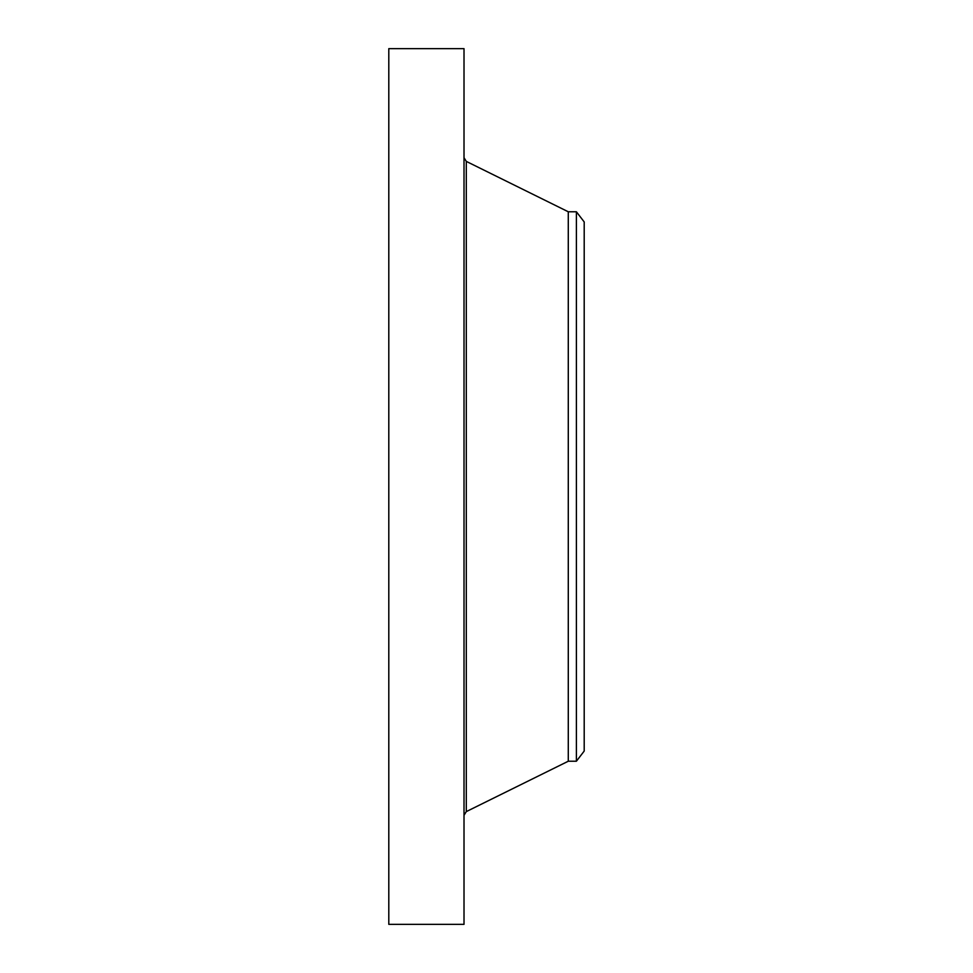 <?xml version="1.0" encoding="UTF-8"?>
<svg xmlns="http://www.w3.org/2000/svg" width="973" height="973" viewBox="0 0 973 973"><rect width="100%" height="100%" fill="white"/><g stroke="black" fill="none" stroke-linecap="round" stroke-linejoin="round"><path stroke-width="1.46" d="M388.799 924.35L388.799 48.65L464.012 48.65L464.012 924.35L388.799 924.35M584.201 221.941L584.201 751.059L576.393 761.227L576.393 211.773L584.201 221.941M576.393 761.227L568.281 761.227L568.281 211.773L466.298 161.396L464.012 157.699M568.281 761.227L466.298 811.604L466.298 161.396M576.393 211.773L568.281 211.773M466.298 811.604L464.012 815.301"/></g></svg>

